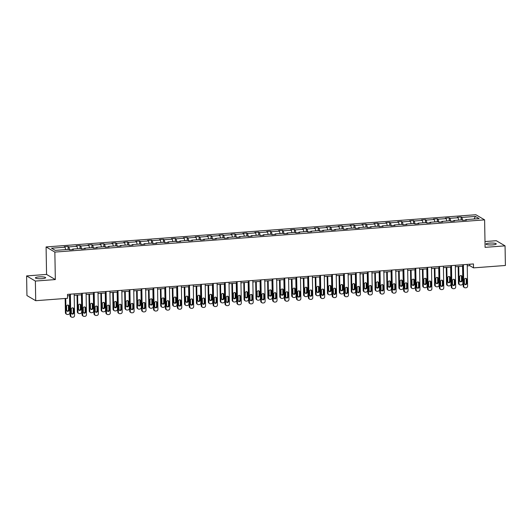 <?xml version="1.0" encoding="UTF-8"?>
<svg xmlns="http://www.w3.org/2000/svg" width="532" height="532" viewBox="0 0 532 532"><rect width="100%" height="100%" fill="white"/><g stroke="black" fill="none" stroke-linecap="round" stroke-linejoin="round"><path stroke-width="0.8" d="M42.048 278.668A5.114 0.958 -1 0 0 45.646 277.691A5.114 0.958 -1 0 0 39.009 276.893A5.114 0.958 -1 0 0 35.411 277.87A5.114 0.958 -1 0 0 42.048 278.668M492.645 244.886A5.114 0.958 -1 0 0 496.243 243.909A5.114 0.958 -1 0 0 489.613 243.104A5.114 0.958 -1 0 0 486.015 244.088A5.114 0.958 -1 0 0 492.645 244.886M26.6 275.922L35.371 281.062L55.335 279.566L46.563 274.426L26.6 275.922L26.946 295.559L35.711 300.7L67.591 298.306L67.517 294.382L473.453 263.945L473.527 267.875L505.4 265.481L505.054 245.851L496.289 240.71L484.991 241.555M46.563 274.426L46.084 246.941L475.841 214.722L484.612 219.862L54.856 252.082L46.084 246.941M35.371 281.062L35.711 300.7M65.709 249.608L65.05 247.18L64.259 246.715L68.076 246.429L68.129 249.428M462.7 220.368L461.902 217.428L475.415 216.418L479.159 218.612L465.646 219.623L466.444 220.088L462.627 220.374L461.829 219.909L453.736 220.514L454.534 220.98L450.717 221.265L449.919 220.8L441.826 221.412L442.624 221.877L438.807 222.163L438.009 221.698L429.916 222.303L430.714 222.768L426.897 223.054L426.099 222.589L418.006 223.194L418.804 223.659L414.987 223.945L414.189 223.48L406.096 224.085L406.894 224.551L403.076 224.837L402.278 224.371L394.185 224.983L394.983 225.448L391.166 225.734L390.368 225.269L382.275 225.874L383.073 226.339L379.256 226.625L378.458 226.16L370.365 226.765L371.163 227.231L367.346 227.516L366.548 227.051L358.455 227.663L359.253 228.128L355.436 228.414L354.638 227.949L346.545 228.554L347.343 229.019L343.526 229.305L342.728 228.84L334.635 229.445L335.433 229.91L331.616 230.196L330.818 229.731L322.725 230.336L323.523 230.802L319.705 231.088L318.907 230.622L310.814 231.234L311.612 231.699L307.795 231.985L306.997 231.52L298.904 232.125L299.702 232.59L295.885 232.876L295.087 232.411L286.994 233.016L287.792 233.482L283.975 233.767L283.177 233.302L275.084 233.914L275.882 234.373L272.065 234.665L271.267 234.2L263.174 234.805L263.972 235.27L260.155 235.556L259.357 235.091L251.264 235.696L252.062 236.161L248.245 236.447L247.447 235.982L239.353 236.587L240.151 237.053L236.334 237.339L235.536 236.873L227.443 237.485L228.241 237.95L224.424 238.236L223.626 237.771L215.533 238.376L216.331 238.841L212.514 239.127L211.716 238.662L203.623 239.267L204.421 239.733L200.604 240.018L199.806 239.553L191.713 240.158L192.511 240.624L188.694 240.91L187.896 240.444L179.803 241.056L180.601 241.521L176.784 241.807L175.986 241.342L167.893 241.947L168.691 242.412L164.873 242.698L164.075 242.233L155.982 242.838L156.78 243.304L152.963 243.59L152.165 243.124L144.072 243.736L144.87 244.201L141.053 244.487L140.255 244.022L132.162 244.627L132.96 245.092L129.143 245.378L128.345 244.913L120.252 245.518L121.05 245.983L117.233 246.269L116.435 245.804L108.342 246.409L109.14 246.875L105.323 247.161L104.525 246.695L96.432 247.307L97.23 247.772L93.413 248.058L92.615 247.593L84.522 248.198L85.32 248.663L81.502 248.949L80.704 248.484L72.611 249.089L73.409 249.555L69.592 249.84L68.794 249.375L55.281 250.392L51.538 248.198L65.05 247.18M69.665 249.834L68.867 246.895L68.076 246.429M68.867 246.895L76.96 246.289L76.169 245.824L79.986 245.538L80.039 248.537M81.576 248.943L80.778 246.003L79.986 245.538M80.778 246.003L88.871 245.398L88.079 244.933L91.896 244.647L91.95 247.639M93.486 248.052L92.688 245.112L91.896 244.647M92.688 245.112L100.781 244.501L99.989 244.035L103.806 243.749L103.86 246.748M105.396 247.161L104.598 244.215L103.806 243.749M104.598 244.215L112.691 243.609L111.9 243.144L115.717 242.858L115.763 245.857M117.306 246.263L116.508 243.323L115.717 242.858M116.508 243.323L124.601 242.718L123.81 242.253L127.627 241.967L127.673 244.959M129.216 245.372L128.418 242.432L127.627 241.967M128.418 242.432L136.511 241.821L135.72 241.355L139.537 241.069L139.584 244.068M141.126 244.481L140.328 241.535L139.537 241.069M140.328 241.535L148.421 240.93L147.63 240.464L151.447 240.178L151.494 243.177M153.036 243.583L152.238 240.644L151.447 240.178M152.238 240.644L160.332 240.038L159.54 239.573L163.357 239.287L163.404 242.286M164.947 242.692L164.149 239.752L163.357 239.287M164.149 239.752L172.242 239.147L171.45 238.682L175.267 238.396L175.314 241.388M176.857 241.801L176.059 238.861L175.267 238.396M176.059 238.861L184.152 238.25L183.36 237.784L187.178 237.498L187.224 240.497M188.767 240.91L187.969 237.964L187.178 237.498M187.969 237.964L196.062 237.358L195.271 236.893L199.088 236.607L199.134 239.606M200.677 240.012L199.879 237.073L199.088 236.607M199.879 237.073L207.972 236.467L207.181 236.002L210.998 235.716L211.044 238.708M212.587 239.121L211.789 236.181L210.998 235.716M211.789 236.181L219.882 235.576L219.091 235.111L222.908 234.818L222.955 237.817M224.497 238.23L223.699 235.284L222.908 234.818M223.699 235.284L231.792 234.678L231.001 234.213L234.818 233.927L234.865 236.926M236.407 237.339L235.61 234.393L234.818 233.927M235.61 234.393L243.703 233.787L242.911 233.322L246.728 233.036L246.775 236.035M248.318 236.441L247.52 233.501L246.728 233.036M247.52 233.501L255.613 232.896L254.821 232.431L258.638 232.145L258.685 235.137M260.228 235.55L259.43 232.61L258.638 232.145M259.43 232.61L267.523 231.999L266.732 231.533L270.549 231.247L270.595 234.246M272.138 234.659L271.34 231.713L270.549 231.247M271.34 231.713L279.433 231.107L278.642 230.642L282.459 230.356L282.505 233.355M284.048 233.761L283.25 230.822L282.459 230.356M283.25 230.822L291.343 230.216L290.552 229.751L294.369 229.465L294.415 232.464M295.958 232.87L295.16 229.93L294.369 229.465M295.16 229.93L303.253 229.325L302.462 228.86L306.279 228.574L306.326 231.566M307.868 231.979L307.07 229.039L306.279 228.574M307.07 229.039L315.163 228.428L314.372 227.962L318.189 227.676L318.236 230.675M319.779 231.088L318.981 228.142L318.189 227.676M318.981 228.142L327.074 227.536L326.282 227.071L330.099 226.785L330.146 229.784M331.689 230.19L330.891 227.25L330.099 226.785M330.891 227.25L338.984 226.645L338.192 226.18L342.01 225.894L342.056 228.886M343.599 229.299L342.801 226.359L342.01 225.894M342.801 226.359L350.894 225.748L350.103 225.282L353.92 224.996L353.966 227.995M355.509 228.408L354.711 225.462L353.92 224.996M354.711 225.462L362.804 224.856L362.013 224.391L365.83 224.105L365.876 227.104M367.419 227.51L366.621 224.571L365.83 224.105M366.621 224.571L374.714 223.965L373.923 223.5L377.74 223.214L377.787 226.213M379.329 226.619L378.531 223.679L377.74 223.214M378.531 223.679L386.624 223.074L385.833 222.609L389.65 222.323L389.697 225.315M391.239 225.728L390.441 222.788L389.65 222.323M390.441 222.788L398.534 222.177L397.743 221.711L401.56 221.425L401.607 224.424M403.15 224.837L402.352 221.891L401.56 221.425M402.352 221.891L410.445 221.285L409.653 220.82L413.47 220.534L413.517 223.533M415.06 223.939L414.262 220.999L413.47 220.534M414.262 220.999L422.355 220.394L421.563 219.929L425.381 219.643L425.427 222.635M426.97 223.048L426.172 220.108L425.381 219.643M426.172 220.108L434.265 219.497L433.467 219.031L437.291 218.745L437.337 221.744M438.88 222.157L438.082 219.211L437.291 218.745M438.082 219.211L446.175 218.605L445.377 218.14L449.201 217.854L449.247 220.853M450.79 221.259L449.992 218.32L449.201 217.854M449.992 218.32L458.085 217.714L457.287 217.249L461.111 216.963L461.158 219.962M461.902 217.428L461.111 216.963M72.425 249.628L72.611 249.089M77.619 248.717L76.96 246.289M84.335 248.737L84.522 248.198M89.529 247.826L88.871 245.398M96.245 247.846L96.432 247.307M101.439 246.928L100.781 244.501M108.156 246.948L108.342 246.409M113.349 246.037L112.691 243.609M120.066 246.057L120.252 245.518M125.259 245.146L124.601 242.718M131.976 245.166L132.162 244.627M137.17 244.248L136.511 241.821M143.886 244.274L144.072 243.736M149.08 243.357L148.421 240.93M155.796 243.377L155.982 242.838M160.99 242.466L160.332 240.038M167.706 242.486L167.893 241.947M172.9 241.575L172.242 239.147M179.617 241.595L179.803 241.056M184.81 240.677L184.152 238.25M191.527 240.703L191.713 240.158M196.72 239.786L196.062 237.358M203.437 239.806L203.623 239.267M208.63 238.895L207.972 236.467M215.347 238.915L215.533 238.376M220.541 237.997L219.882 235.576M227.257 238.023L227.443 237.485M232.451 237.106L231.792 234.678M239.167 237.126L239.353 236.587M244.361 236.215L243.703 233.787M251.077 236.235L251.264 235.696M256.271 235.324L255.613 232.896M262.988 235.344L263.174 234.805M268.181 234.426L267.523 231.999M274.898 234.452L275.084 233.914M280.091 233.535L279.433 231.107M286.808 233.555L286.994 233.016M292.002 232.644L291.343 230.216M298.718 232.664L298.904 232.125M303.912 231.753L303.253 229.325M310.628 231.772L310.814 231.234M315.822 230.855L315.163 228.428M322.538 230.875L322.725 230.336M327.732 229.964L327.074 227.536M334.448 229.984L334.635 229.445M339.642 229.073L338.984 226.645M346.359 229.093L346.545 228.554M351.552 228.175L350.894 225.748M358.269 228.201L358.455 227.663M363.462 227.284L362.804 224.856M370.179 227.304L370.365 226.765M375.373 226.393L374.714 223.965M382.089 226.413L382.275 225.874M387.283 225.502L386.624 223.074M393.999 225.521L394.185 224.983M399.193 224.604L398.534 222.177M405.909 224.624L406.096 224.085M411.103 223.713L410.445 221.285M417.82 223.733L418.006 223.194M423.013 222.822L422.355 220.394M429.73 222.842L429.916 222.303M434.923 221.924L434.265 219.497M441.64 221.95L441.826 221.412M446.833 221.033L446.175 218.605M453.55 221.053L453.736 220.514M458.744 220.142L458.085 217.714M465.46 220.162L465.646 219.623M55.335 279.566L54.856 252.082M484.612 219.862L485.091 247.347L505.054 245.851M467.242 265.86L469.769 265.668L473.527 267.875M67.544 295.825L69.805 295.659M74.207 295.327L81.715 294.768M86.118 294.435L93.625 293.87M98.028 293.544L105.535 292.979M109.938 292.647L117.446 292.088M121.848 291.755L129.356 291.19M133.758 290.864L141.266 290.299M145.668 289.967L153.176 289.408M157.578 289.076L165.086 288.517M169.489 288.184L176.996 287.619M181.399 287.293L188.907 286.728M193.309 286.396L200.817 285.837M205.219 285.504L212.727 284.939M217.129 284.613L224.637 284.048M229.039 283.722L236.547 283.157M240.949 282.825L248.457 282.266M252.86 281.933L260.367 281.368M264.77 281.042L272.278 280.477M276.68 280.145L284.188 279.586M288.59 279.253L296.098 278.695M300.5 278.362L308.008 277.797M312.41 277.471L319.918 276.906M324.32 276.574L331.828 276.015M336.231 275.682L343.738 275.117M348.141 274.791L355.649 274.226M360.051 273.894L367.559 273.335M371.961 273.002L379.469 272.444M383.871 272.111L391.379 271.546M395.781 271.22L403.289 270.655M407.692 270.322L415.199 269.764M419.602 269.431L427.11 268.866M431.512 268.54L439.02 267.975M443.422 267.649L450.93 267.084M455.332 266.751L462.84 266.193M469.743 264.224L469.769 265.668M474.072 218.991L475.415 216.418M467.216 264.417L467.595 286.07A1.596 1.503 120.4 0 1 466.092 287.752L465.327 287.812A1.596 1.503 120.4 0 1 463.778 286.356L463.399 264.703M462.813 264.743L463.186 286.01L463.778 286.356M466.857 283.29A1.277 1.204 -59.6 0 1 464.988 284.487A1.277 1.204 -59.6 0 1 464.416 283.476L464.35 279.706A1.277 1.204 -59.6 0 1 466.218 278.509A1.277 1.204 -59.6 0 1 466.79 279.526L466.857 283.29L466.265 282.944A1.277 1.204 -59.6 0 1 464.722 284.268M465.892 278.382A1.277 1.204 -59.6 0 1 466.198 279.174L466.265 282.944M464.496 287.619L463.904 287.273A1.596 1.503 -59.6 0 1 463.186 286.01M458.152 266.539L458.444 283.23A1.596 1.503 -59.6 0 0 459.163 284.494L459.754 284.839A1.596 1.503 120.4 0 0 460.592 285.032L461.35 284.972A1.596 1.503 120.4 0 0 462.853 283.29L462.554 266.213M459.754 284.839A1.596 1.503 120.4 0 1 459.036 283.576L458.737 266.499M459.981 281.488A1.277 1.204 120.4 0 0 461.523 280.165L461.457 276.401A1.277 1.204 120.4 0 0 461.151 275.603M462.115 280.517L462.049 276.746A1.277 1.204 120.4 0 0 460.227 275.776A1.277 1.204 120.4 0 0 459.608 276.926L459.675 280.697A1.277 1.204 120.4 0 0 461.497 281.667A1.277 1.204 120.4 0 0 462.115 280.517L461.523 280.165M455.306 265.308L455.685 286.961A1.596 1.503 120.4 0 1 454.182 288.65L453.417 288.703A1.596 1.503 120.4 0 1 451.868 287.247L451.488 265.594M450.903 265.634L451.276 286.901L451.868 287.247M454.946 284.188A1.277 1.204 -59.6 0 1 453.078 285.378A1.277 1.204 -59.6 0 1 452.506 284.367L452.439 280.597A1.277 1.204 -59.6 0 1 454.308 279.406A1.277 1.204 -59.6 0 1 454.88 280.417L454.946 284.188L454.355 283.842A1.277 1.204 -59.6 0 1 452.812 285.159M453.982 279.28A1.277 1.204 -59.6 0 1 454.288 280.071L454.355 283.842M452.586 288.51L451.994 288.164A1.596 1.503 -59.6 0 1 451.276 286.901M443.395 266.2L443.774 287.852A1.596 1.503 120.4 0 1 442.272 289.541L441.507 289.594A1.596 1.503 120.4 0 1 439.957 288.138L439.578 266.485M438.993 266.532L439.366 287.792L439.957 288.138M443.036 285.079A1.277 1.204 -59.6 0 1 441.168 286.276A1.277 1.204 -59.6 0 1 440.596 285.265L440.529 281.495A1.277 1.204 -59.6 0 1 442.398 280.298A1.277 1.204 -59.6 0 1 442.97 281.308L443.036 285.079L442.444 284.733A1.277 1.204 -59.6 0 1 440.902 286.056M442.072 280.171A1.277 1.204 -59.6 0 1 442.378 280.963L442.444 284.733M440.676 289.408L440.084 289.056A1.596 1.503 -59.6 0 1 439.366 287.792M446.242 267.436L446.534 284.121A1.596 1.503 -59.6 0 0 447.252 285.385L447.844 285.737A1.596 1.503 120.4 0 0 448.682 285.923L449.44 285.87A1.596 1.503 120.4 0 0 450.943 284.181L450.644 267.104M447.844 285.737A1.596 1.503 120.4 0 1 447.126 284.467L446.827 267.39M448.07 282.386A1.277 1.204 120.4 0 0 449.613 281.062L449.547 277.292A1.277 1.204 120.4 0 0 449.241 276.5M450.205 281.408L450.139 277.637A1.277 1.204 120.4 0 0 448.316 276.667A1.277 1.204 120.4 0 0 447.698 277.824L447.764 281.588A1.277 1.204 120.4 0 0 449.587 282.558A1.277 1.204 120.4 0 0 450.205 281.408L449.613 281.062M434.331 268.327L434.624 285.012A1.596 1.503 -59.6 0 0 435.342 286.283L435.934 286.628A1.596 1.503 120.4 0 0 436.772 286.821L437.53 286.761A1.596 1.503 120.4 0 0 439.033 285.079L438.734 267.995M435.934 286.628A1.596 1.503 120.4 0 1 435.216 285.365L434.917 268.281M436.16 283.277A1.277 1.204 120.4 0 0 437.703 281.953L437.637 278.183A1.277 1.204 120.4 0 0 437.331 277.391M438.295 282.299L438.228 278.529A1.277 1.204 120.4 0 0 436.406 277.564A1.277 1.204 120.4 0 0 435.788 278.715L435.854 282.485A1.277 1.204 120.4 0 0 437.676 283.45A1.277 1.204 120.4 0 0 438.295 282.299L437.703 281.953M431.485 267.091L431.864 288.75A1.596 1.503 120.4 0 1 430.361 290.432L429.597 290.492A1.596 1.503 120.4 0 1 428.047 289.036L427.668 267.377M427.083 267.423L427.455 288.683L428.047 289.036M431.126 285.97A1.277 1.204 -59.6 0 1 429.258 287.167A1.277 1.204 -59.6 0 1 428.686 286.156L428.619 282.386A1.277 1.204 -59.6 0 1 430.488 281.189A1.277 1.204 -59.6 0 1 431.06 282.199L431.126 285.97L430.534 285.624A1.277 1.204 -59.6 0 1 428.992 286.947M430.162 281.062A1.277 1.204 -59.6 0 1 430.468 281.854L430.534 285.624M428.765 290.299L428.174 289.953A1.596 1.503 -59.6 0 1 427.455 288.683M422.421 269.219L422.714 285.91A1.596 1.503 -59.6 0 0 423.432 287.174L424.024 287.519A1.596 1.503 120.4 0 0 424.862 287.712L425.62 287.652A1.596 1.503 120.4 0 0 427.123 285.97L426.824 268.893M424.024 287.519A1.596 1.503 120.4 0 1 423.306 286.256L423.007 269.179M424.25 284.168A1.277 1.204 120.4 0 0 425.793 282.844L425.726 279.074A1.277 1.204 120.4 0 0 425.42 278.283M426.385 283.19L426.318 279.426A1.277 1.204 120.4 0 0 424.496 278.455A1.277 1.204 120.4 0 0 423.878 279.606L423.944 283.376A1.277 1.204 120.4 0 0 425.766 284.347A1.277 1.204 120.4 0 0 426.385 283.19L425.793 282.844M419.575 267.988L419.954 289.641A1.596 1.503 120.4 0 1 418.451 291.323L417.687 291.383A1.596 1.503 120.4 0 1 416.137 289.927L415.758 268.274M415.173 268.314L415.545 289.581L416.137 289.927M419.216 286.868A1.277 1.204 -59.6 0 1 417.347 288.058A1.277 1.204 -59.6 0 1 416.775 287.047L416.709 283.277A1.277 1.204 -59.6 0 1 418.578 282.086A1.277 1.204 -59.6 0 1 419.149 283.097L419.216 286.868L418.624 286.515A1.277 1.204 -59.6 0 1 417.081 287.839M418.252 281.953A1.277 1.204 -59.6 0 1 418.558 282.751L418.624 286.515M416.855 291.19L416.263 290.844A1.596 1.503 -59.6 0 1 415.545 289.581M410.511 270.116L410.804 286.801A1.596 1.503 -59.6 0 0 411.522 288.065L412.114 288.411A1.596 1.503 120.4 0 0 412.952 288.603L413.71 288.543A1.596 1.503 120.4 0 0 415.213 286.861L414.913 269.784M412.114 288.411A1.596 1.503 120.4 0 1 411.396 287.147L411.096 270.07M412.34 285.059A1.277 1.204 120.4 0 0 413.883 283.736L413.816 279.972A1.277 1.204 120.4 0 0 413.51 279.18M414.475 284.088L414.408 280.317A1.277 1.204 120.4 0 0 412.586 279.347A1.277 1.204 120.4 0 0 411.968 280.497L412.034 284.268A1.277 1.204 120.4 0 0 413.856 285.238A1.277 1.204 120.4 0 0 414.475 284.088L413.883 283.736M407.665 268.879L408.044 290.532A1.596 1.503 120.4 0 1 406.541 292.221L405.776 292.274A1.596 1.503 120.4 0 1 404.227 290.818L403.848 269.165M403.263 269.212L403.635 290.472L404.227 290.818M407.306 287.759A1.277 1.204 -59.6 0 1 405.437 288.956A1.277 1.204 -59.6 0 1 404.865 287.938L404.799 284.174A1.277 1.204 -59.6 0 1 406.667 282.977A1.277 1.204 -59.6 0 1 407.239 283.988L407.306 287.759L406.714 287.413A1.277 1.204 -59.6 0 1 405.171 288.736M406.342 282.851A1.277 1.204 -59.6 0 1 406.648 283.642L406.714 287.413M404.945 292.088L404.353 291.736A1.596 1.503 -59.6 0 1 403.635 290.472M398.601 271.007L398.894 287.692A1.596 1.503 -59.6 0 0 399.612 288.956L400.204 289.308A1.596 1.503 120.4 0 0 401.042 289.494L401.8 289.441A1.596 1.503 120.4 0 0 403.303 287.752L403.003 270.675M400.204 289.308A1.596 1.503 120.4 0 1 399.485 288.038L399.186 270.961M400.43 285.957A1.277 1.204 120.4 0 0 401.973 284.633L401.906 280.863A1.277 1.204 120.4 0 0 401.6 280.071M402.564 284.979L402.498 281.209A1.277 1.204 120.4 0 0 400.676 280.238A1.277 1.204 120.4 0 0 400.057 281.395L400.124 285.165A1.277 1.204 120.4 0 0 401.946 286.13A1.277 1.204 120.4 0 0 402.564 284.979L401.973 284.633M395.755 269.771L396.134 291.43A1.596 1.503 120.4 0 1 394.631 293.112L393.866 293.172A1.596 1.503 120.4 0 1 392.317 291.716L391.938 270.057M391.353 270.103L391.725 291.363L392.317 291.716M395.396 288.65A1.277 1.204 -59.6 0 1 393.527 289.847A1.277 1.204 -59.6 0 1 392.955 288.836L392.889 285.066A1.277 1.204 -59.6 0 1 394.757 283.869A1.277 1.204 -59.6 0 1 395.329 284.879L395.396 288.65L394.804 288.304A1.277 1.204 -59.6 0 1 393.261 289.627M394.431 283.742A1.277 1.204 -59.6 0 1 394.737 284.534L394.804 288.304M393.035 292.979L392.443 292.633A1.596 1.503 -59.6 0 1 391.725 291.363M386.691 271.899L386.983 288.583A1.596 1.503 -59.6 0 0 387.702 289.854L388.293 290.199A1.596 1.503 120.4 0 0 389.131 290.392L389.889 290.332A1.596 1.503 120.4 0 0 391.392 288.65L391.093 271.566M388.293 290.199A1.596 1.503 120.4 0 1 387.575 288.936L387.276 271.859M388.52 286.848A1.277 1.204 120.4 0 0 390.062 285.524L389.996 281.754A1.277 1.204 120.4 0 0 389.69 280.963M390.654 285.87L390.588 282.1A1.277 1.204 120.4 0 0 388.766 281.135A1.277 1.204 120.4 0 0 388.147 282.286L388.214 286.056A1.277 1.204 120.4 0 0 390.036 287.027A1.277 1.204 120.4 0 0 390.654 285.87L390.062 285.524M383.845 270.668L384.224 292.321A1.596 1.503 120.4 0 1 382.721 294.003L381.956 294.063A1.596 1.503 120.4 0 1 380.407 292.607L380.028 270.954M379.442 270.994L379.815 292.261L380.407 292.607M383.486 289.541A1.277 1.204 -59.6 0 1 381.617 290.738A1.277 1.204 -59.6 0 1 381.045 289.727L380.978 285.957A1.277 1.204 -59.6 0 1 382.847 284.76A1.277 1.204 -59.6 0 1 383.419 285.777L383.486 289.541L382.894 289.195A1.277 1.204 -59.6 0 1 381.351 290.519M382.521 284.633A1.277 1.204 -59.6 0 1 382.827 285.425L382.894 289.195M381.125 293.87L380.533 293.524A1.596 1.503 -59.6 0 1 379.815 292.261M374.781 272.79L375.073 289.481A1.596 1.503 -59.6 0 0 375.792 290.745L376.383 291.09A1.596 1.503 120.4 0 0 377.221 291.283L377.979 291.223A1.596 1.503 120.4 0 0 379.482 289.541L379.183 272.464M376.383 291.09A1.596 1.503 120.4 0 1 375.665 289.827L375.366 272.75M376.609 287.739A1.277 1.204 120.4 0 0 378.152 286.416L378.086 282.645A1.277 1.204 120.4 0 0 377.78 281.854M378.744 286.768L378.678 282.997A1.277 1.204 120.4 0 0 376.856 282.027A1.277 1.204 120.4 0 0 376.237 283.177L376.304 286.947A1.277 1.204 120.4 0 0 378.126 287.918A1.277 1.204 120.4 0 0 378.744 286.768L378.152 286.416M371.935 271.559L372.314 293.212A1.596 1.503 120.4 0 1 370.811 294.894L370.046 294.954A1.596 1.503 120.4 0 1 368.496 293.498L368.117 271.845M367.532 271.885L367.905 293.152L368.496 293.498M371.575 290.439A1.277 1.204 -59.6 0 1 369.707 291.629A1.277 1.204 -59.6 0 1 369.135 290.618L369.068 286.848A1.277 1.204 -59.6 0 1 370.937 285.657A1.277 1.204 -59.6 0 1 371.509 286.668L371.575 290.439L370.984 290.086A1.277 1.204 -59.6 0 1 369.441 291.41M370.611 285.531A1.277 1.204 -59.6 0 1 370.917 286.322L370.984 290.086M369.215 294.761L368.623 294.415A1.596 1.503 -59.6 0 1 367.905 293.152M362.871 273.687L363.163 290.372A1.596 1.503 -59.6 0 0 363.881 291.636L364.473 291.982A1.596 1.503 120.4 0 0 365.311 292.174L366.069 292.121A1.596 1.503 120.4 0 0 367.572 290.432L367.273 273.355M364.473 291.982A1.596 1.503 120.4 0 1 363.755 290.718L363.456 273.641M364.699 288.637A1.277 1.204 120.4 0 0 366.242 287.313L366.176 283.543A1.277 1.204 120.4 0 0 365.87 282.751M366.834 287.659L366.767 283.889A1.277 1.204 120.4 0 0 364.945 282.918A1.277 1.204 120.4 0 0 364.327 284.075L364.393 287.839A1.277 1.204 120.4 0 0 366.216 288.81A1.277 1.204 120.4 0 0 366.834 287.659L366.242 287.313M360.024 272.451L360.403 294.103A1.596 1.503 120.4 0 1 358.901 295.792L358.136 295.845A1.596 1.503 120.4 0 1 356.586 294.389L356.207 272.736M355.622 272.783L355.994 294.043L356.586 294.389M359.665 291.33A1.277 1.204 -59.6 0 1 357.797 292.527A1.277 1.204 -59.6 0 1 357.225 291.516L357.158 287.745A1.277 1.204 -59.6 0 1 359.027 286.548A1.277 1.204 -59.6 0 1 359.599 287.559L359.665 291.33L359.073 290.984A1.277 1.204 -59.6 0 1 357.531 292.307M358.701 286.422A1.277 1.204 -59.6 0 1 359.007 287.214L359.073 290.984M357.304 295.659L356.713 295.307A1.596 1.503 -59.6 0 1 355.994 294.043M350.96 274.579L351.253 291.263A1.596 1.503 -59.6 0 0 351.971 292.534L352.563 292.879A1.596 1.503 120.4 0 0 353.401 293.065L354.159 293.012A1.596 1.503 120.4 0 0 355.662 291.323L355.363 274.246M352.563 292.879A1.596 1.503 120.4 0 1 351.845 291.616L351.546 274.532M352.789 289.528A1.277 1.204 120.4 0 0 354.332 288.204L354.265 284.434A1.277 1.204 120.4 0 0 353.96 283.642M354.924 288.55L354.857 284.78A1.277 1.204 120.4 0 0 353.035 283.815A1.277 1.204 120.4 0 0 352.417 284.966L352.483 288.736A1.277 1.204 120.4 0 0 354.305 289.701A1.277 1.204 120.4 0 0 354.924 288.55L354.332 288.204M348.114 273.342L348.493 295.001A1.596 1.503 120.4 0 1 346.99 296.683L346.226 296.743A1.596 1.503 120.4 0 1 344.676 295.287L344.297 273.628M343.712 273.674L344.084 294.934L344.676 295.287M347.755 292.221A1.277 1.204 -59.6 0 1 345.886 293.418A1.277 1.204 -59.6 0 1 345.315 292.407L345.248 288.637A1.277 1.204 -59.6 0 1 347.117 287.44A1.277 1.204 -59.6 0 1 347.689 288.45L347.755 292.221L347.163 291.875A1.277 1.204 -59.6 0 1 345.62 293.199M346.791 287.313A1.277 1.204 -59.6 0 1 347.097 288.105L347.163 291.875M345.394 296.55L344.803 296.204A1.596 1.503 -59.6 0 1 344.084 294.934M339.05 275.47L339.343 292.161A1.596 1.503 -59.6 0 0 340.061 293.425L340.653 293.77A1.596 1.503 120.4 0 0 341.491 293.963L342.249 293.903A1.596 1.503 120.4 0 0 343.752 292.221L343.453 275.144M340.653 293.77A1.596 1.503 120.4 0 1 339.935 292.507L339.635 275.43M340.879 290.419A1.277 1.204 120.4 0 0 342.422 289.095L342.355 285.325A1.277 1.204 120.4 0 0 342.049 284.534M343.014 289.441L342.947 285.677A1.277 1.204 120.4 0 0 341.125 284.706A1.277 1.204 120.4 0 0 340.507 285.857L340.573 289.627A1.277 1.204 120.4 0 0 342.395 290.598A1.277 1.204 120.4 0 0 343.014 289.441L342.422 289.095M336.204 274.239L336.583 295.892A1.596 1.503 120.4 0 1 335.08 297.574L334.315 297.634A1.596 1.503 120.4 0 1 332.766 296.178L332.387 274.525M331.802 274.565L332.174 295.832L332.766 296.178M335.845 293.119A1.277 1.204 -59.6 0 1 333.976 294.309A1.277 1.204 -59.6 0 1 333.404 293.298L333.338 289.528A1.277 1.204 -59.6 0 1 335.207 288.337A1.277 1.204 -59.6 0 1 335.778 289.348L335.845 293.119L335.253 292.766A1.277 1.204 -59.6 0 1 333.71 294.09M334.881 288.204A1.277 1.204 -59.6 0 1 335.187 288.996L335.253 292.766M333.484 297.441L332.892 297.095A1.596 1.503 -59.6 0 1 332.174 295.832M327.14 276.367L327.433 293.052A1.596 1.503 -59.6 0 0 328.151 294.316L328.743 294.662A1.596 1.503 120.4 0 0 329.581 294.854L330.339 294.795A1.596 1.503 120.4 0 0 331.842 293.112L331.542 276.035M328.743 294.662A1.596 1.503 120.4 0 1 328.025 293.398L327.725 276.321M328.969 291.31A1.277 1.204 120.4 0 0 330.512 289.987L330.445 286.223A1.277 1.204 120.4 0 0 330.139 285.425M331.103 290.339L331.037 286.568A1.277 1.204 120.4 0 0 329.215 285.598A1.277 1.204 120.4 0 0 328.596 286.748L328.663 290.519A1.277 1.204 120.4 0 0 330.485 291.489A1.277 1.204 120.4 0 0 331.103 290.339L330.512 289.987M324.294 275.13L324.673 296.783A1.596 1.503 120.4 0 1 323.17 298.472L322.412 298.525A1.596 1.503 120.4 0 1 320.856 297.069L320.477 275.416M319.892 275.463L320.264 296.723L320.856 297.069M323.935 294.01A1.277 1.204 -59.6 0 1 322.066 295.207A1.277 1.204 -59.6 0 1 321.494 294.189L321.428 290.425A1.277 1.204 -59.6 0 1 323.296 289.228A1.277 1.204 -59.6 0 1 323.868 290.239L323.935 294.01L323.343 293.664A1.277 1.204 -59.6 0 1 321.8 294.987M322.971 289.102A1.277 1.204 -59.6 0 1 323.276 289.893L323.343 293.664M321.574 298.332L320.982 297.987A1.596 1.503 -59.6 0 1 320.264 296.723M315.23 277.258L315.523 293.943A1.596 1.503 -59.6 0 0 316.241 295.207L316.833 295.559A1.596 1.503 120.4 0 0 317.671 295.745L318.429 295.692A1.596 1.503 120.4 0 0 319.932 294.003L319.632 276.926M316.833 295.559A1.596 1.503 120.4 0 1 316.114 294.289L315.815 277.212M317.059 292.208A1.277 1.204 120.4 0 0 318.602 290.884L318.535 287.114A1.277 1.204 120.4 0 0 318.229 286.322M319.193 291.23L319.127 287.46A1.277 1.204 120.4 0 0 317.305 286.489A1.277 1.204 120.4 0 0 316.686 287.646L316.753 291.41A1.277 1.204 120.4 0 0 318.575 292.381A1.277 1.204 120.4 0 0 319.193 291.23L318.602 290.884M312.384 276.022L312.763 297.674A1.596 1.503 120.4 0 1 311.26 299.363L310.502 299.416A1.596 1.503 120.4 0 1 308.946 297.967L308.567 276.308M307.981 276.354L308.354 297.614L308.946 297.967M312.025 294.901A1.277 1.204 -59.6 0 1 310.156 296.098A1.277 1.204 -59.6 0 1 309.584 295.087L309.518 291.317A1.277 1.204 -59.6 0 1 311.386 290.12A1.277 1.204 -59.6 0 1 311.958 291.13L312.025 294.901L311.433 294.555A1.277 1.204 -59.6 0 1 309.89 295.878M311.06 289.993A1.277 1.204 -59.6 0 1 311.366 290.785L311.433 294.555M309.664 299.23L309.072 298.884A1.596 1.503 -59.6 0 1 308.354 297.614M303.32 278.15L303.612 294.834A1.596 1.503 -59.6 0 0 304.331 296.105L304.922 296.45A1.596 1.503 120.4 0 0 305.76 296.643L306.518 296.583A1.596 1.503 120.4 0 0 308.021 294.901L307.722 277.817M304.922 296.45A1.596 1.503 120.4 0 1 304.204 295.187L303.905 278.103M305.149 293.099A1.277 1.204 120.4 0 0 306.691 291.775L306.625 288.005A1.277 1.204 120.4 0 0 306.319 287.214M307.283 292.121L307.217 288.351A1.277 1.204 120.4 0 0 305.395 287.386A1.277 1.204 120.4 0 0 304.776 288.537L304.843 292.307A1.277 1.204 120.4 0 0 306.665 293.272A1.277 1.204 120.4 0 0 307.283 292.121L306.691 291.775M300.474 276.913L300.853 298.572A1.596 1.503 120.4 0 1 299.35 300.254L298.592 300.314A1.596 1.503 120.4 0 1 297.036 298.858L296.657 277.205M296.071 277.245L296.444 298.512L297.036 298.858M300.115 295.792A1.277 1.204 -59.6 0 1 298.246 296.989A1.277 1.204 -59.6 0 1 297.674 295.978L297.607 292.208A1.277 1.204 -59.6 0 1 299.476 291.011A1.277 1.204 -59.6 0 1 300.048 292.028L300.115 295.792L299.523 295.446A1.277 1.204 -59.6 0 1 297.98 296.77M299.15 290.884A1.277 1.204 -59.6 0 1 299.456 291.676L299.523 295.446M297.754 300.121L297.162 299.775A1.596 1.503 -59.6 0 1 296.444 298.512M291.41 279.041L291.702 295.732A1.596 1.503 -59.6 0 0 292.42 296.996L293.012 297.341A1.596 1.503 120.4 0 0 293.85 297.534L294.608 297.474A1.596 1.503 120.4 0 0 296.111 295.792L295.812 278.715M293.012 297.341A1.596 1.503 120.4 0 1 292.294 296.078L291.995 279.001M293.238 293.99A1.277 1.204 120.4 0 0 294.781 292.667L294.715 288.896A1.277 1.204 120.4 0 0 294.409 288.105M295.373 293.019L295.307 289.248A1.277 1.204 120.4 0 0 293.484 288.278A1.277 1.204 120.4 0 0 292.866 289.428L292.933 293.199A1.277 1.204 120.4 0 0 294.755 294.169A1.277 1.204 120.4 0 0 295.373 293.019L294.781 292.667M288.563 277.81L288.942 299.463A1.596 1.503 120.4 0 1 287.44 301.145L286.682 301.205A1.596 1.503 120.4 0 1 285.125 299.749L284.746 278.096M284.161 278.136L284.534 299.403L285.125 299.749M288.204 296.69A1.277 1.204 -59.6 0 1 286.336 297.88A1.277 1.204 -59.6 0 1 285.764 296.869L285.697 293.099A1.277 1.204 -59.6 0 1 287.566 291.908A1.277 1.204 -59.6 0 1 288.138 292.919L288.204 296.69L287.613 296.337A1.277 1.204 -59.6 0 1 286.07 297.661M287.24 291.775A1.277 1.204 -59.6 0 1 287.546 292.573L287.613 296.337M285.844 301.012L285.252 300.666A1.596 1.503 -59.6 0 1 284.534 299.403M279.5 279.938L279.792 296.623A1.596 1.503 -59.6 0 0 280.51 297.887L281.102 298.233A1.596 1.503 120.4 0 0 281.94 298.425L282.698 298.372A1.596 1.503 120.4 0 0 284.201 296.683L283.902 279.606M281.102 298.233A1.596 1.503 120.4 0 1 280.384 296.969L280.085 279.892M281.328 294.881A1.277 1.204 120.4 0 0 282.871 293.564L282.805 289.794A1.277 1.204 120.4 0 0 282.499 289.002M283.463 293.91L283.396 290.139A1.277 1.204 120.4 0 0 281.574 289.169A1.277 1.204 120.4 0 0 280.956 290.326L281.022 294.09A1.277 1.204 120.4 0 0 282.844 295.06A1.277 1.204 120.4 0 0 283.463 293.91L282.871 293.564M276.653 278.702L277.032 300.354A1.596 1.503 120.4 0 1 275.529 302.043L274.771 302.096A1.596 1.503 120.4 0 1 273.215 300.64L272.836 278.987M272.251 279.034L272.623 300.294L273.215 300.64M276.294 297.581A1.277 1.204 -59.6 0 1 274.426 298.778A1.277 1.204 -59.6 0 1 273.854 297.76L273.787 293.997A1.277 1.204 -59.6 0 1 275.656 292.8A1.277 1.204 -59.6 0 1 276.228 293.81L276.294 297.581L275.702 297.235A1.277 1.204 -59.6 0 1 274.16 298.558M275.33 292.673A1.277 1.204 -59.6 0 1 275.636 293.465L275.702 297.235M273.933 301.91L273.342 301.558A1.596 1.503 -59.6 0 1 272.623 300.294M267.589 280.829L267.882 297.514A1.596 1.503 -59.6 0 0 268.6 298.778L269.192 299.13A1.596 1.503 120.4 0 0 270.03 299.317L270.788 299.263A1.596 1.503 120.4 0 0 272.291 297.574L271.992 280.497M269.192 299.13A1.596 1.503 120.4 0 1 268.474 297.86L268.175 280.783M269.418 295.779A1.277 1.204 120.4 0 0 270.961 294.455L270.894 290.685A1.277 1.204 120.4 0 0 270.589 289.893M271.553 294.801L271.486 291.031A1.277 1.204 120.4 0 0 269.664 290.066A1.277 1.204 120.4 0 0 269.046 291.217L269.112 294.987A1.277 1.204 120.4 0 0 270.934 295.952A1.277 1.204 120.4 0 0 271.553 294.801L270.961 294.455M264.743 279.593L265.122 301.252A1.596 1.503 120.4 0 1 263.619 302.934L262.861 302.994A1.596 1.503 120.4 0 1 261.305 301.538L260.926 279.879M260.341 279.925L260.713 301.185L261.305 301.538M264.384 298.472A1.277 1.204 -59.6 0 1 262.515 299.669A1.277 1.204 -59.6 0 1 261.943 298.658L261.877 294.888A1.277 1.204 -59.6 0 1 263.746 293.691A1.277 1.204 -59.6 0 1 264.318 294.701L264.384 298.472L263.792 298.126A1.277 1.204 -59.6 0 1 262.249 299.45M263.42 293.564A1.277 1.204 -59.6 0 1 263.726 294.356L263.792 298.126M262.023 302.801L261.431 302.455A1.596 1.503 -59.6 0 1 260.713 301.185M255.679 281.721L255.972 298.412A1.596 1.503 -59.6 0 0 256.69 299.676L257.282 300.021A1.596 1.503 120.4 0 0 258.12 300.214L258.878 300.154A1.596 1.503 120.4 0 0 260.381 298.472L260.082 281.395M257.282 300.021A1.596 1.503 120.4 0 1 256.564 298.758L256.264 281.681M257.508 296.67A1.277 1.204 120.4 0 0 259.051 295.346L258.984 291.576A1.277 1.204 120.4 0 0 258.678 290.785M259.643 295.692L259.576 291.928A1.277 1.204 120.4 0 0 257.754 290.957A1.277 1.204 120.4 0 0 257.136 292.108L257.202 295.878A1.277 1.204 120.4 0 0 259.024 296.849A1.277 1.204 120.4 0 0 259.643 295.692L259.051 295.346M252.833 280.49L253.212 302.143A1.596 1.503 120.4 0 1 251.709 303.825L250.951 303.885A1.596 1.503 120.4 0 1 249.395 302.429L249.016 280.776M248.431 280.816L248.803 302.083L249.395 302.429M252.474 299.37A1.277 1.204 -59.6 0 1 250.605 300.56A1.277 1.204 -59.6 0 1 250.033 299.549L249.967 295.779A1.277 1.204 -59.6 0 1 251.835 294.582A1.277 1.204 -59.6 0 1 252.407 295.599L252.474 299.37L251.882 299.017A1.277 1.204 -59.6 0 1 250.339 300.341M251.51 294.455A1.277 1.204 -59.6 0 1 251.816 295.247L251.882 299.017M250.113 303.692L249.521 303.346A1.596 1.503 -59.6 0 1 248.803 302.083M243.769 282.612L244.062 299.303A1.596 1.503 -59.6 0 0 244.78 300.567L245.372 300.913A1.596 1.503 120.4 0 0 246.21 301.105L246.968 301.046A1.596 1.503 120.4 0 0 248.471 299.363L248.171 282.286M245.372 300.913A1.596 1.503 120.4 0 1 244.654 299.649L244.354 282.572M245.598 297.561A1.277 1.204 120.4 0 0 247.141 296.238L247.074 292.474A1.277 1.204 120.4 0 0 246.768 291.676M247.732 296.59L247.666 292.819A1.277 1.204 120.4 0 0 245.844 291.849A1.277 1.204 120.4 0 0 245.225 292.999L245.292 296.77A1.277 1.204 120.4 0 0 247.114 297.74A1.277 1.204 120.4 0 0 247.732 296.59L247.141 296.238M240.923 281.381L241.302 303.034A1.596 1.503 120.4 0 1 239.799 304.723L239.041 304.776A1.596 1.503 120.4 0 1 237.485 303.32L237.106 281.667M236.521 281.714L236.893 302.974L237.485 303.32M240.564 300.261A1.277 1.204 -59.6 0 1 238.695 301.458A1.277 1.204 -59.6 0 1 238.123 300.44L238.057 296.676A1.277 1.204 -59.6 0 1 239.925 295.479A1.277 1.204 -59.6 0 1 240.497 296.49L240.564 300.261L239.972 299.915A1.277 1.204 -59.6 0 1 238.429 301.232M239.6 295.353A1.277 1.204 -59.6 0 1 239.905 296.144L239.972 299.915M238.203 304.583L237.611 304.238A1.596 1.503 -59.6 0 1 236.893 302.974M231.859 283.509L232.152 300.194A1.596 1.503 -59.6 0 0 232.87 301.458L233.462 301.81A1.596 1.503 120.4 0 0 234.299 301.996L235.058 301.943A1.596 1.503 120.4 0 0 236.56 300.254L236.261 283.177M233.462 301.81A1.596 1.503 120.4 0 1 232.743 300.54L232.444 283.463M233.688 298.459A1.277 1.204 120.4 0 0 235.23 297.135L235.164 293.365A1.277 1.204 120.4 0 0 234.858 292.573M235.822 297.481L235.756 293.711A1.277 1.204 120.4 0 0 233.934 292.74A1.277 1.204 120.4 0 0 233.315 293.897L233.382 297.661A1.277 1.204 120.4 0 0 235.204 298.632A1.277 1.204 120.4 0 0 235.822 297.481L235.23 297.135M229.013 282.273L229.392 303.925A1.596 1.503 120.4 0 1 227.889 305.614L227.131 305.667A1.596 1.503 120.4 0 1 225.575 304.211L225.196 282.558M224.61 282.605L224.983 303.865L225.575 304.211M228.654 301.152A1.277 1.204 -59.6 0 1 226.785 302.349A1.277 1.204 -59.6 0 1 226.213 301.338L226.147 297.568A1.277 1.204 -59.6 0 1 228.015 296.371A1.277 1.204 -59.6 0 1 228.587 297.381L228.654 301.152L228.062 300.806A1.277 1.204 -59.6 0 1 226.519 302.129M227.689 296.244A1.277 1.204 -59.6 0 1 227.995 297.036L228.062 300.806M226.293 305.481L225.701 305.129A1.596 1.503 -59.6 0 1 224.983 303.865M219.949 284.401L220.241 301.085A1.596 1.503 -59.6 0 0 220.96 302.356L221.551 302.701A1.596 1.503 120.4 0 0 222.389 302.894L223.147 302.834A1.596 1.503 120.4 0 0 224.65 301.152L224.351 284.068M221.551 302.701A1.596 1.503 120.4 0 1 220.833 301.438L220.534 284.354M221.778 299.35A1.277 1.204 120.4 0 0 223.32 298.026L223.254 294.256A1.277 1.204 120.4 0 0 222.948 293.465M223.912 298.372L223.846 294.602A1.277 1.204 120.4 0 0 222.024 293.637A1.277 1.204 120.4 0 0 221.405 294.788L221.472 298.558A1.277 1.204 120.4 0 0 223.294 299.523A1.277 1.204 120.4 0 0 223.912 298.372L223.32 298.026M217.103 283.164L217.482 304.823A1.596 1.503 120.4 0 1 215.979 306.505L215.221 306.565A1.596 1.503 120.4 0 1 213.665 305.109L213.285 283.45M212.7 283.496L213.073 304.763L213.665 305.109M216.743 302.043A1.277 1.204 -59.6 0 1 214.875 303.24A1.277 1.204 -59.6 0 1 214.303 302.229L214.236 298.459A1.277 1.204 -59.6 0 1 216.105 297.262A1.277 1.204 -59.6 0 1 216.677 298.279L216.743 302.043L216.152 301.697A1.277 1.204 -59.6 0 1 214.609 303.021M215.779 297.135A1.277 1.204 -59.6 0 1 216.085 297.927L216.152 301.697M214.383 306.372L213.791 306.026A1.596 1.503 -59.6 0 1 213.073 304.763M208.039 285.292L208.331 301.983A1.596 1.503 -59.6 0 0 209.049 303.247L209.641 303.592A1.596 1.503 120.4 0 0 210.479 303.785L211.237 303.725A1.596 1.503 120.4 0 0 212.74 302.043L212.441 284.966M209.641 303.592A1.596 1.503 120.4 0 1 208.923 302.329L208.624 285.252M209.867 300.241A1.277 1.204 120.4 0 0 211.41 298.918L211.344 295.147A1.277 1.204 120.4 0 0 211.038 294.356M212.002 299.263L211.935 295.499A1.277 1.204 120.4 0 0 210.113 294.529A1.277 1.204 120.4 0 0 209.495 295.679L209.561 299.45A1.277 1.204 120.4 0 0 211.384 300.42A1.277 1.204 120.4 0 0 212.002 299.263L211.41 298.918M205.192 284.061L205.571 305.714A1.596 1.503 120.4 0 1 204.069 307.396L203.31 307.456A1.596 1.503 120.4 0 1 201.754 306L201.375 284.347M200.79 284.387L201.163 305.654L201.754 306M204.833 302.941A1.277 1.204 -59.6 0 1 202.965 304.131A1.277 1.204 -59.6 0 1 202.393 303.12L202.326 299.35A1.277 1.204 -59.6 0 1 204.195 298.159A1.277 1.204 -59.6 0 1 204.767 299.17L204.833 302.941L204.241 302.588A1.277 1.204 -59.6 0 1 202.699 303.912M203.869 298.026A1.277 1.204 -59.6 0 1 204.175 298.824L204.241 302.588M202.473 307.263L201.881 306.917A1.596 1.503 -59.6 0 1 201.163 305.654M196.128 286.189L196.421 302.874A1.596 1.503 -59.6 0 0 197.139 304.138L197.731 304.484A1.596 1.503 120.4 0 0 198.569 304.676L199.327 304.623A1.596 1.503 120.4 0 0 200.83 302.934L200.531 285.857M197.731 304.484A1.596 1.503 120.4 0 1 197.013 303.22L196.714 286.143M197.957 301.132A1.277 1.204 120.4 0 0 199.5 299.815L199.434 296.045A1.277 1.204 120.4 0 0 199.128 295.253M200.092 300.161L200.025 296.391A1.277 1.204 120.4 0 0 198.203 295.42A1.277 1.204 120.4 0 0 197.585 296.57L197.651 300.341A1.277 1.204 120.4 0 0 199.473 301.312A1.277 1.204 120.4 0 0 200.092 300.161L199.5 299.815M193.282 284.953L193.661 306.605A1.596 1.503 120.4 0 1 192.158 308.294L191.4 308.347A1.596 1.503 120.4 0 1 189.844 306.891L189.465 285.238M188.88 285.285L189.252 306.545L189.844 306.891M192.923 303.832A1.277 1.204 -59.6 0 1 191.055 305.029A1.277 1.204 -59.6 0 1 190.483 304.011L190.416 300.248A1.277 1.204 -59.6 0 1 192.285 299.05A1.277 1.204 -59.6 0 1 192.857 300.061L192.923 303.832L192.331 303.486A1.277 1.204 -59.6 0 1 190.788 304.809M191.959 298.924A1.277 1.204 -59.6 0 1 192.265 299.716L192.331 303.486M190.562 308.161L189.971 307.809A1.596 1.503 -59.6 0 1 189.252 306.545M184.218 287.081L184.511 303.765A1.596 1.503 -59.6 0 0 185.229 305.029L185.821 305.381A1.596 1.503 120.4 0 0 186.659 305.567L187.417 305.514A1.596 1.503 120.4 0 0 188.92 303.825L188.621 286.748M185.821 305.381A1.596 1.503 120.4 0 1 185.103 304.111L184.803 287.034M186.047 302.03A1.277 1.204 120.4 0 0 187.59 300.706L187.523 296.936A1.277 1.204 120.4 0 0 187.217 296.144M188.182 301.052L188.115 297.282A1.277 1.204 120.4 0 0 186.293 296.311A1.277 1.204 120.4 0 0 185.675 297.468L185.741 301.238A1.277 1.204 120.4 0 0 187.563 302.203A1.277 1.204 120.4 0 0 188.182 301.052L187.59 300.706M181.372 285.844L181.751 307.503A1.596 1.503 120.4 0 1 180.248 309.185L179.49 309.245A1.596 1.503 120.4 0 1 177.934 307.789L177.555 286.13M176.97 286.176L177.342 307.436L177.934 307.789M181.013 304.723A1.277 1.204 -59.6 0 1 179.144 305.92A1.277 1.204 -59.6 0 1 178.572 304.909L178.506 301.139A1.277 1.204 -59.6 0 1 180.375 299.942A1.277 1.204 -59.6 0 1 180.947 300.952L181.013 304.723L180.421 304.377A1.277 1.204 -59.6 0 1 178.878 305.701M180.049 299.815A1.277 1.204 -59.6 0 1 180.355 300.607L180.421 304.377M178.652 309.052L178.06 308.706A1.596 1.503 -59.6 0 1 177.342 307.436M172.308 287.972L172.601 304.656A1.596 1.503 -59.6 0 0 173.319 305.927L173.911 306.272A1.596 1.503 120.4 0 0 174.749 306.465L175.507 306.405A1.596 1.503 120.4 0 0 177.01 304.723L176.71 287.639M173.911 306.272A1.596 1.503 120.4 0 1 173.193 305.009L172.893 287.932M174.137 302.921A1.277 1.204 120.4 0 0 175.68 301.597L175.613 297.827A1.277 1.204 120.4 0 0 175.307 297.036M176.272 301.943L176.205 298.173A1.277 1.204 120.4 0 0 174.383 297.208A1.277 1.204 120.4 0 0 173.765 298.359L173.831 302.129A1.277 1.204 120.4 0 0 175.653 303.1A1.277 1.204 120.4 0 0 176.272 301.943L175.68 301.597M169.462 286.741L169.841 308.394A1.596 1.503 120.4 0 1 168.338 310.076L167.58 310.136A1.596 1.503 120.4 0 1 166.024 308.68L165.645 287.027M165.06 287.067L165.432 308.334L166.024 308.68M169.103 305.614A1.277 1.204 -59.6 0 1 167.234 306.811A1.277 1.204 -59.6 0 1 166.662 305.8L166.596 302.03A1.277 1.204 -59.6 0 1 168.464 300.833A1.277 1.204 -59.6 0 1 169.036 301.85L169.103 305.614L168.511 305.268A1.277 1.204 -59.6 0 1 166.968 306.592M168.139 300.706A1.277 1.204 -59.6 0 1 168.445 301.498L168.511 305.268M166.742 309.943L166.15 309.597A1.596 1.503 -59.6 0 1 165.432 308.334M160.398 288.863L160.691 305.554A1.596 1.503 -59.6 0 0 161.409 306.818L162.001 307.163A1.596 1.503 120.4 0 0 162.839 307.356L163.597 307.297A1.596 1.503 120.4 0 0 165.1 305.614L164.8 288.537M162.001 307.163A1.596 1.503 120.4 0 1 161.282 305.9L160.983 288.823M162.227 303.812A1.277 1.204 120.4 0 0 163.77 302.489L163.703 298.725A1.277 1.204 120.4 0 0 163.397 297.927M164.361 302.841L164.295 299.07A1.277 1.204 120.4 0 0 162.473 298.1A1.277 1.204 120.4 0 0 161.854 299.25L161.921 303.021A1.277 1.204 120.4 0 0 163.743 303.991A1.277 1.204 120.4 0 0 164.361 302.841L163.77 302.489M157.552 287.632L157.931 309.285A1.596 1.503 120.4 0 1 156.428 310.974L155.67 311.027A1.596 1.503 120.4 0 1 154.114 309.571L153.735 287.918M153.15 287.958L153.522 309.225L154.114 309.571M157.193 306.512A1.277 1.204 -59.6 0 1 155.324 307.702A1.277 1.204 -59.6 0 1 154.752 306.691L154.686 302.921A1.277 1.204 -59.6 0 1 156.554 301.73A1.277 1.204 -59.6 0 1 157.126 302.741L157.193 306.512L156.601 306.166A1.277 1.204 -59.6 0 1 155.058 307.483M156.228 301.604A1.277 1.204 -59.6 0 1 156.534 302.395L156.601 306.166M154.832 310.834L154.24 310.488A1.596 1.503 -59.6 0 1 153.522 309.225M148.488 289.76L148.78 306.445A1.596 1.503 -59.6 0 0 149.499 307.709L150.09 308.061A1.596 1.503 120.4 0 0 150.928 308.247L151.686 308.194A1.596 1.503 120.4 0 0 153.189 306.505L152.89 289.428M150.09 308.061A1.596 1.503 120.4 0 1 149.372 306.791L149.073 289.714M150.317 304.71A1.277 1.204 120.4 0 0 151.859 303.386L151.793 299.616A1.277 1.204 120.4 0 0 151.487 298.824M152.451 303.732L152.385 299.962A1.277 1.204 120.4 0 0 150.563 298.991A1.277 1.204 120.4 0 0 149.944 300.148L150.011 303.912A1.277 1.204 120.4 0 0 151.833 304.883A1.277 1.204 120.4 0 0 152.451 303.732L151.859 303.386M145.642 288.524L146.021 310.176A1.596 1.503 120.4 0 1 144.518 311.865L143.76 311.918A1.596 1.503 120.4 0 1 142.204 310.462L141.825 288.81M141.239 288.856L141.612 310.116L142.204 310.462M145.283 307.403A1.277 1.204 -59.6 0 1 143.414 308.6A1.277 1.204 -59.6 0 1 142.842 307.589L142.775 303.819A1.277 1.204 -59.6 0 1 144.644 302.622A1.277 1.204 -59.6 0 1 145.216 303.632L145.283 307.403L144.691 307.057A1.277 1.204 -59.6 0 1 143.148 308.38M144.318 302.495A1.277 1.204 -59.6 0 1 144.624 303.287L144.691 307.057M142.922 311.732L142.33 311.38A1.596 1.503 -59.6 0 1 141.612 310.116M136.578 290.652L136.87 307.336A1.596 1.503 -59.6 0 0 137.589 308.607L138.18 308.952A1.596 1.503 120.4 0 0 139.018 309.145L139.776 309.085A1.596 1.503 120.4 0 0 141.279 307.403L140.98 290.319M138.18 308.952A1.596 1.503 120.4 0 1 137.462 307.689L137.163 290.605M138.406 305.601A1.277 1.204 120.4 0 0 139.949 304.277L139.883 300.507A1.277 1.204 120.4 0 0 139.577 299.716M140.541 304.623L140.475 300.853A1.277 1.204 120.4 0 0 138.653 299.888A1.277 1.204 120.4 0 0 138.034 301.039L138.101 304.809A1.277 1.204 120.4 0 0 139.923 305.774A1.277 1.204 120.4 0 0 140.541 304.623L139.949 304.277M133.732 289.415L134.111 311.074A1.596 1.503 120.4 0 1 132.608 312.756L131.85 312.816A1.596 1.503 120.4 0 1 130.293 311.36L129.914 289.701M129.329 289.747L129.702 311.007L130.293 311.36M133.372 308.294A1.277 1.204 -59.6 0 1 131.504 309.491A1.277 1.204 -59.6 0 1 130.932 308.48L130.865 304.71A1.277 1.204 -59.6 0 1 132.734 303.513A1.277 1.204 -59.6 0 1 133.306 304.523L133.372 308.294L132.781 307.948A1.277 1.204 -59.6 0 1 131.238 309.272M132.408 303.386A1.277 1.204 -59.6 0 1 132.714 304.178L132.781 307.948M131.012 312.623L130.42 312.277A1.596 1.503 -59.6 0 1 129.702 311.007M124.668 291.543L124.96 308.234A1.596 1.503 -59.6 0 0 125.678 309.498L126.27 309.843A1.596 1.503 120.4 0 0 127.108 310.036L127.866 309.976A1.596 1.503 120.4 0 0 129.369 308.294L129.07 291.217M126.27 309.843A1.596 1.503 120.4 0 1 125.552 308.58L125.253 291.503M126.496 306.492A1.277 1.204 120.4 0 0 128.039 305.168L127.973 301.398A1.277 1.204 120.4 0 0 127.667 300.607M128.631 305.514L128.564 301.75A1.277 1.204 120.4 0 0 126.742 300.78A1.277 1.204 120.4 0 0 126.124 301.93L126.19 305.701A1.277 1.204 120.4 0 0 128.013 306.671A1.277 1.204 120.4 0 0 128.631 305.514L128.039 305.168M121.821 290.312L122.2 311.965A1.596 1.503 120.4 0 1 120.698 313.647L119.939 313.707A1.596 1.503 120.4 0 1 118.383 312.251L118.004 290.598M117.419 290.638L117.791 311.905L118.383 312.251M121.462 309.192A1.277 1.204 -59.6 0 1 119.594 310.382A1.277 1.204 -59.6 0 1 119.022 309.371L118.955 305.601A1.277 1.204 -59.6 0 1 120.824 304.41A1.277 1.204 -59.6 0 1 121.396 305.421L121.462 309.192L120.87 308.839A1.277 1.204 -59.6 0 1 119.328 310.163M120.498 304.277A1.277 1.204 -59.6 0 1 120.804 305.075L120.87 308.839M119.102 313.514L118.51 313.168A1.596 1.503 -59.6 0 1 117.791 311.905M112.757 292.44L113.05 309.125A1.596 1.503 -59.6 0 0 113.768 310.389L114.36 310.735A1.596 1.503 120.4 0 0 115.198 310.927L115.956 310.868A1.596 1.503 120.4 0 0 117.459 309.185L117.16 292.108M114.36 310.735A1.596 1.503 120.4 0 1 113.642 309.471L113.343 292.394M114.586 307.383A1.277 1.204 120.4 0 0 116.129 306.06L116.062 302.296A1.277 1.204 120.4 0 0 115.757 301.498M116.721 306.412L116.654 302.642A1.277 1.204 120.4 0 0 114.832 301.671A1.277 1.204 120.4 0 0 114.214 302.821L114.28 306.592A1.277 1.204 120.4 0 0 116.102 307.562A1.277 1.204 120.4 0 0 116.721 306.412L116.129 306.06M109.911 291.204L110.29 312.856A1.596 1.503 120.4 0 1 108.787 314.545L108.029 314.598A1.596 1.503 120.4 0 1 106.473 313.142L106.094 291.489M105.509 291.536L105.881 312.796L106.473 313.142M109.552 310.083A1.277 1.204 -59.6 0 1 107.683 311.28A1.277 1.204 -59.6 0 1 107.112 310.262L107.045 306.498A1.277 1.204 -59.6 0 1 108.914 305.302A1.277 1.204 -59.6 0 1 109.486 306.312L109.552 310.083L108.96 309.737A1.277 1.204 -59.6 0 1 107.417 311.06M108.588 305.175A1.277 1.204 -59.6 0 1 108.894 305.967L108.96 309.737M107.191 314.412L106.6 314.06A1.596 1.503 -59.6 0 1 105.881 312.796M100.847 293.332L101.14 310.016A1.596 1.503 -59.6 0 0 101.858 311.28L102.45 311.632A1.596 1.503 120.4 0 0 103.288 311.819L104.046 311.765A1.596 1.503 120.4 0 0 105.549 310.076L105.25 292.999M102.45 311.632A1.596 1.503 120.4 0 1 101.732 310.362L101.432 293.285M102.676 308.281A1.277 1.204 120.4 0 0 104.219 306.957L104.152 303.187A1.277 1.204 120.4 0 0 103.846 302.395M104.811 307.303L104.744 303.533A1.277 1.204 120.4 0 0 102.922 302.562A1.277 1.204 120.4 0 0 102.304 303.719L102.37 307.489A1.277 1.204 120.4 0 0 104.192 308.454A1.277 1.204 120.4 0 0 104.811 307.303L104.219 306.957M98.001 292.095L98.38 313.754A1.596 1.503 120.4 0 1 96.877 315.436L96.119 315.496A1.596 1.503 120.4 0 1 94.563 314.04L94.184 292.381M93.599 292.427L93.971 313.687L94.563 314.04M97.642 310.974A1.277 1.204 -59.6 0 1 95.773 312.171A1.277 1.204 -59.6 0 1 95.201 311.16L95.135 307.39A1.277 1.204 -59.6 0 1 97.004 306.193A1.277 1.204 -59.6 0 1 97.575 307.203L97.642 310.974L97.05 310.628A1.277 1.204 -59.6 0 1 95.507 311.952M96.678 306.066A1.277 1.204 -59.6 0 1 96.984 306.858L97.05 310.628M95.281 315.303L94.689 314.957A1.596 1.503 -59.6 0 1 93.971 313.687M88.937 294.223L89.23 310.907A1.596 1.503 -59.6 0 0 89.948 312.178L90.54 312.523A1.596 1.503 120.4 0 0 91.378 312.716L92.136 312.656A1.596 1.503 120.4 0 0 93.639 310.974L93.339 293.89M90.54 312.523A1.596 1.503 120.4 0 1 89.822 311.26L89.522 294.176M90.766 309.172A1.277 1.204 120.4 0 0 92.309 307.848L92.242 304.078A1.277 1.204 120.4 0 0 91.936 303.287M92.9 308.194L92.834 304.424A1.277 1.204 120.4 0 0 91.012 303.459A1.277 1.204 120.4 0 0 90.393 304.61L90.46 308.38A1.277 1.204 120.4 0 0 92.282 309.351A1.277 1.204 120.4 0 0 92.9 308.194L92.309 307.848M86.091 292.986L86.47 314.645A1.596 1.503 120.4 0 1 84.967 316.327L84.209 316.387A1.596 1.503 120.4 0 1 82.653 314.931L82.274 293.278M81.689 293.318L82.061 314.585L82.653 314.931M85.732 311.865A1.277 1.204 -59.6 0 1 83.863 313.062A1.277 1.204 -59.6 0 1 83.291 312.051L83.225 308.281A1.277 1.204 -59.6 0 1 85.093 307.084A1.277 1.204 -59.6 0 1 85.665 308.101L85.732 311.865L85.14 311.519A1.277 1.204 -59.6 0 1 83.597 312.843M84.768 306.957A1.277 1.204 -59.6 0 1 85.073 307.749L85.14 311.519M83.371 316.194L82.779 315.848A1.596 1.503 -59.6 0 1 82.061 314.585M77.027 295.114L77.32 311.805A1.596 1.503 -59.6 0 0 78.038 313.069L78.63 313.415A1.596 1.503 120.4 0 0 79.468 313.607L80.226 313.548A1.596 1.503 120.4 0 0 81.729 311.865L81.429 294.788M78.63 313.415A1.596 1.503 120.4 0 1 77.911 312.151L77.612 295.074M78.856 310.063A1.277 1.204 120.4 0 0 80.399 308.74L80.332 304.969A1.277 1.204 120.4 0 0 80.026 304.178M80.99 309.092L80.924 305.321A1.277 1.204 120.4 0 0 79.102 304.351A1.277 1.204 120.4 0 0 78.483 305.501L78.55 309.272A1.277 1.204 120.4 0 0 80.372 310.242A1.277 1.204 120.4 0 0 80.99 309.092L80.399 308.74M74.181 293.883L74.56 315.536A1.596 1.503 120.4 0 1 73.057 317.218L72.299 317.278A1.596 1.503 120.4 0 1 70.743 315.822L70.364 294.169M69.778 294.209L70.151 315.476L70.743 315.822M73.822 312.763A1.277 1.204 -59.6 0 1 71.953 313.953A1.277 1.204 -59.6 0 1 71.381 312.942L71.315 309.172A1.277 1.204 -59.6 0 1 73.183 307.981A1.277 1.204 -59.6 0 1 73.755 308.992L73.822 312.763L73.23 312.41A1.277 1.204 -59.6 0 1 71.687 313.734M72.857 307.848A1.277 1.204 -59.6 0 1 73.163 308.646L73.23 312.41M71.461 317.085L70.869 316.74A1.596 1.503 -59.6 0 1 70.151 315.476M65.163 298.492L65.409 312.696A1.596 1.503 -59.6 0 0 66.128 313.96L66.719 314.306A1.596 1.503 120.4 0 0 67.557 314.498L68.315 314.445A1.596 1.503 120.4 0 0 69.818 312.756L69.519 295.679M66.719 314.306A1.596 1.503 120.4 0 1 66.001 313.042L65.749 298.445M66.946 310.961A1.277 1.204 120.4 0 0 68.488 309.637L68.422 305.867A1.277 1.204 120.4 0 0 68.116 305.075M69.08 309.983L69.014 306.213A1.277 1.204 120.4 0 0 67.192 305.242A1.277 1.204 120.4 0 0 66.573 306.399L66.64 310.163A1.277 1.204 120.4 0 0 68.462 311.134A1.277 1.204 120.4 0 0 69.08 309.983L68.488 309.637M466.79 279.526L466.198 279.174M459.036 283.576L458.444 283.23M461.457 276.401L462.049 276.746M454.88 280.417L454.288 280.071M442.97 281.308L442.378 280.963M447.126 284.467L446.534 284.121M449.547 277.292L450.139 277.637M435.216 285.365L434.624 285.012M437.637 278.183L438.228 278.529M431.06 282.199L430.468 281.854M423.306 286.256L422.714 285.91M425.726 279.074L426.318 279.426M419.149 283.097L418.558 282.751M411.396 287.147L410.804 286.801M413.816 279.972L414.408 280.317M407.239 283.988L406.648 283.642M399.485 288.038L398.894 287.692M401.906 280.863L402.498 281.209M395.329 284.879L394.737 284.534M387.575 288.936L386.983 288.583M389.996 281.754L390.588 282.1M383.419 285.777L382.827 285.425M375.665 289.827L375.073 289.481M378.086 282.645L378.678 282.997M371.509 286.668L370.917 286.322M363.755 290.718L363.163 290.372M366.176 283.543L366.767 283.889M359.599 287.559L359.007 287.214M351.845 291.616L351.253 291.263M354.265 284.434L354.857 284.78M347.689 288.45L347.097 288.105M339.935 292.507L339.343 292.161M342.355 285.325L342.947 285.677M335.778 289.348L335.187 288.996M328.025 293.398L327.433 293.052M330.445 286.223L331.037 286.568M323.868 290.239L323.276 289.893M316.114 294.289L315.523 293.943M318.535 287.114L319.127 287.46M311.958 291.13L311.366 290.785M304.204 295.187L303.612 294.834M306.625 288.005L307.217 288.351M300.048 292.028L299.456 291.676M292.294 296.078L291.702 295.732M294.715 288.896L295.307 289.248M288.138 292.919L287.546 292.573M280.384 296.969L279.792 296.623M282.805 289.794L283.396 290.139M276.228 293.81L275.636 293.465M268.474 297.86L267.882 297.514M270.894 290.685L271.486 291.031M264.318 294.701L263.726 294.356M256.564 298.758L255.972 298.412M258.984 291.576L259.576 291.928M252.407 295.599L251.816 295.247M244.654 299.649L244.062 299.303M247.074 292.474L247.666 292.819M240.497 296.49L239.905 296.144M232.743 300.54L232.152 300.194M235.164 293.365L235.756 293.711M228.587 297.381L227.995 297.036M220.833 301.438L220.241 301.085M223.254 294.256L223.846 294.602M216.677 298.279L216.085 297.927M208.923 302.329L208.331 301.983M211.344 295.147L211.935 295.499M204.767 299.17L204.175 298.824M197.013 303.22L196.421 302.874M199.434 296.045L200.025 296.391M192.857 300.061L192.265 299.716M185.103 304.111L184.511 303.765M187.523 296.936L188.115 297.282M180.947 300.952L180.355 300.607M173.193 305.009L172.601 304.656M175.613 297.827L176.205 298.173M169.036 301.85L168.445 301.498M161.282 305.9L160.691 305.554M163.703 298.725L164.295 299.07M157.126 302.741L156.534 302.395M149.372 306.791L148.78 306.445M151.793 299.616L152.385 299.962M145.216 303.632L144.624 303.287M137.462 307.689L136.87 307.336M139.883 300.507L140.475 300.853M133.306 304.523L132.714 304.178M125.552 308.58L124.96 308.234M127.973 301.398L128.564 301.75M121.396 305.421L120.804 305.075M113.642 309.471L113.05 309.125M116.062 302.296L116.654 302.642M109.486 306.312L108.894 305.967M101.732 310.362L101.14 310.016M104.152 303.187L104.744 303.533M97.575 307.203L96.984 306.858M89.822 311.26L89.23 310.907M92.242 304.078L92.834 304.424M85.665 308.101L85.073 307.749M77.911 312.151L77.32 311.805M80.332 304.969L80.924 305.321M73.755 308.992L73.163 308.646M66.001 313.042L65.409 312.696M68.422 305.867L69.014 306.213"/></g></svg>
